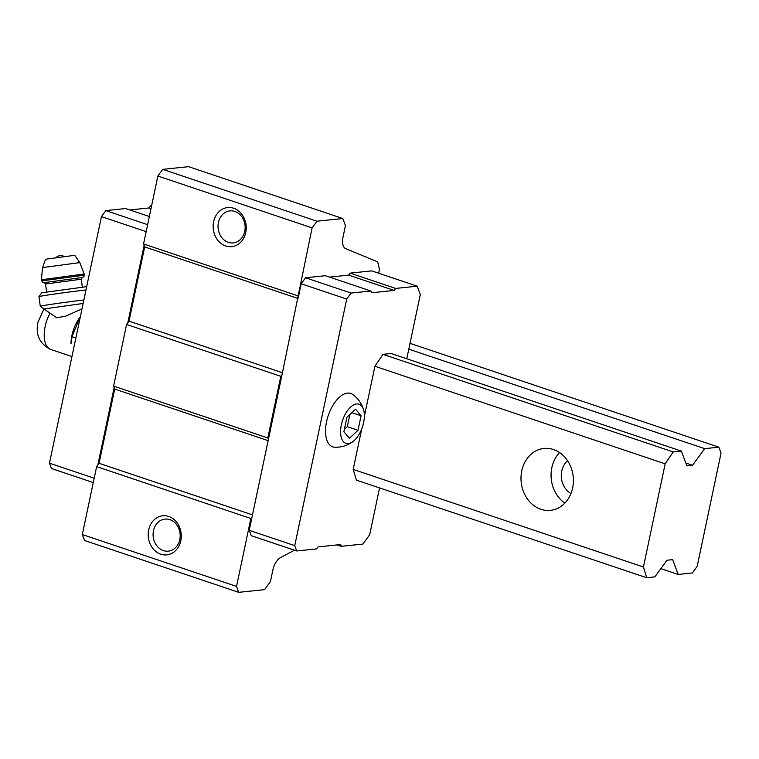 <?xml version="1.0" encoding="UTF-8"?>
<svg xmlns="http://www.w3.org/2000/svg" width="759" height="759" viewBox="0 0 759 759"><rect width="100%" height="100%" fill="white"/><g stroke="black" fill="none" stroke-linecap="round" stroke-linejoin="round"><path stroke-width="1.14" d="M346.939 417.232L343.874 431.757L349.415 438.285L358.02 430.287L361.085 415.761L355.544 409.234L346.939 417.232M341.341 424.917A20.645 10.455 108.6 0 0 353.106 441.463A20.645 10.455 108.6 0 0 363.665 410.031A20.645 10.455 108.6 0 0 352.546 405.562A20.645 10.455 108.6 0 0 341.341 424.917M81.991 308.894L65.559 316.199L56.697 317.727L43.984 309.046M72.058 336.673L79.885 317.357A25.721 13.036 108.6 0 0 71.915 335.544A25.721 13.036 108.6 0 0 70.976 343.865L72.058 336.673L75.872 337.954M378.646 273.212L379.443 269.454L377.697 261.893L345.715 248.658A13.102 6.641 108.6 0 1 343.03 237.045L345.44 225.622L342.783 218.516L188.555 166.667L162.739 169.361L157.872 176.022L143.555 243.952L144.665 246.912L129.021 321.133L126.592 324.463L113.603 386.113L114.704 389.073L99.068 463.294L96.63 466.624L82.314 534.554L84.534 540.484L238.753 592.333L264.578 589.639L270.413 581.65L272.813 570.227A13.102 6.641 108.6 0 1 280.621 557.533L294.492 550.209M406.767 358.76L420.315 294.473L417.222 286.181L395.648 288.429L394.187 290.422L371.549 292.784L370.885 291.01L351.085 293.069L346.702 299.065L294.748 545.636L249.227 530.332L251.22 535.664L296.731 550.968L316.541 548.909L318.002 546.907L340.639 544.545L341.303 546.328L337.11 544.915M249.227 530.332L252.073 516.813L250.859 518.473L236.542 586.413L238.753 592.333M267.823 437.962L268.382 439.442L282.035 374.652L280.821 376.322L267.823 437.962L113.603 386.113M342.783 218.516L316.958 221.211L312.101 227.871L282.035 374.652M370.885 291.01L325.374 275.707L305.564 277.766L301.19 283.762L298.334 297.281M417.222 286.181L371.701 270.878L350.127 273.126L348.666 275.119L329.558 277.111M236.542 586.413L82.314 534.554M646.706 577.732L654.837 576.887L666.99 560.237L672.654 559.649L678.176 574.449L692.331 572.979L697.189 566.318L721.05 453.095L718.839 447.174L704.694 448.645L692.531 465.295L686.876 465.884L681.345 451.083L673.214 451.928L665.169 463.834L643.433 567.001L646.706 577.732L356.455 480.153L353.182 469.413L361.701 428.996M364.367 416.321L374.918 366.255L382.963 354.349L391.103 353.495L681.345 451.083M316.958 221.211L162.739 169.361M312.101 227.871L157.872 176.022M233.658 208.232A19.658 16.518 84.1 0 1 241.609 241.22A19.658 16.518 84.1 0 1 213.782 231.865A19.658 16.518 84.1 0 1 233.658 208.232M297.784 295.801L143.555 243.952M298.078 298.496L144.665 246.912M282.443 372.716L129.021 321.133M280.821 376.322L126.592 324.463M268.126 440.647L114.704 389.073M252.481 514.877L99.068 463.294M250.859 518.473L96.63 466.624M168.707 516.452A19.658 16.518 84.1 0 1 176.657 549.44A19.658 16.518 84.1 0 1 148.83 540.085A19.658 16.518 84.1 0 1 168.707 516.452M169.912 519.659A16.11 13.529 84.1 0 1 180.187 536.66A16.11 13.529 84.1 0 1 168.318 551.148A16.11 13.529 84.1 0 1 153.185 536.528A16.11 13.529 84.1 0 1 164.978 519.099A16.11 13.529 84.1 0 1 169.912 519.659M234.863 211.438A16.11 13.529 84.1 0 1 245.138 228.44A16.11 13.529 84.1 0 1 233.269 242.927A16.11 13.529 84.1 0 1 218.137 228.307A16.11 13.529 84.1 0 1 229.93 210.879A16.11 13.529 84.1 0 1 234.863 211.438M268.382 439.442L252.073 516.813M294.748 545.636L296.731 550.968M341.303 546.328L362.878 544.08L369.68 534.753L379.557 487.914M395.648 288.429L350.127 273.126M394.187 290.422L348.666 275.119M351.085 293.069L305.564 277.766M346.702 299.065L301.19 283.762M363.665 410.031C361.806 403.608 358.144 398.418 352.688 394.443A28.178 14.279 108.6 0 0 347.47 393.115A28.178 14.279 108.6 0 0 326.56 421.738A28.178 14.279 108.6 0 0 334.937 447.25C341.683 447.383 347.736 445.448 353.106 441.463M144.115 245.432L127.806 322.803M114.154 387.593L97.845 464.963M149.343 216.524L125.624 208.545L105.824 210.613L101.44 216.6L49.477 463.18L94.192 478.208M49.477 463.18L51.47 468.512L93.272 482.563M151.591 205.841L150.386 205.964L151.487 206.334M150.386 205.964L148.925 207.966L150.994 208.659M148.925 207.966L129.817 209.958M105.824 210.613L147.625 224.664M101.44 216.6L146.155 231.637M83.139 303.458L44.06 308.96M42.589 267.585L79.79 262.595L74.752 255.299L45.521 259.227L42.589 267.585L41.337 279.767L42.751 282.509L44.221 282.633M86.678 286.665L41.764 292.784L38.975 296.579A26.214 0.503 172.3 0 0 38.975 296.589L40.265 306.209A26.214 0.503 172.3 0 0 40.265 306.219A26.214 0.503 172.3 0 1 55.796 303.657A26.214 0.503 172.3 0 1 83.87 299.985M85.985 289.976A26.214 0.503 172.3 0 0 57.134 293.667A26.214 0.503 172.3 0 0 38.975 296.579M344.368 429.423L347.309 426.681L349.88 414.49M358.02 430.287L347.309 426.681M361.085 415.761L351.853 412.659M643.433 567.001L353.182 469.413M678.176 574.449L660.861 568.633M718.839 447.174L410.021 343.343M704.694 448.645L408.788 349.168M692.531 465.295L685.813 463.037M673.214 451.928L382.963 354.349M665.169 463.834L374.918 366.255M553.491 449.527A31.128 26.148 84.1 0 1 573.358 482.382A31.128 26.148 84.1 0 1 550.417 510.371A31.128 26.148 84.1 0 1 521.186 482.117A31.128 26.148 84.1 0 1 543.966 448.446A31.128 26.148 84.1 0 1 553.491 449.527M564.857 503.103A31.128 26.148 84.1 0 1 559.592 452.582M570.986 493.454A19.003 15.958 84.1 0 1 567.58 460.77M49.923 313.391A25.721 13.036 108.6 0 0 45.142 326.541A25.721 13.036 108.6 0 0 50.825 349.482C39.629 343.903 35.331 334.823 37.95 322.243L43.918 308.989L40.265 306.219M79.79 262.595L84.202 274.008L41.337 279.767M84.202 274.008L84.363 275.166L41.498 280.925M82.219 277.519L44.183 282.633M82.285 277.5L81.27 279.217L45.549 284.018L44.107 282.623M50.825 349.482L71.944 356.578M64.069 256.466A6.556 6.556 0 0 0 56.128 257.529M82.19 277.538L83.784 276.836L84.363 275.166M45.549 284.018L46.603 291.864M81.27 279.217L82.323 287.063"/></g></svg>
